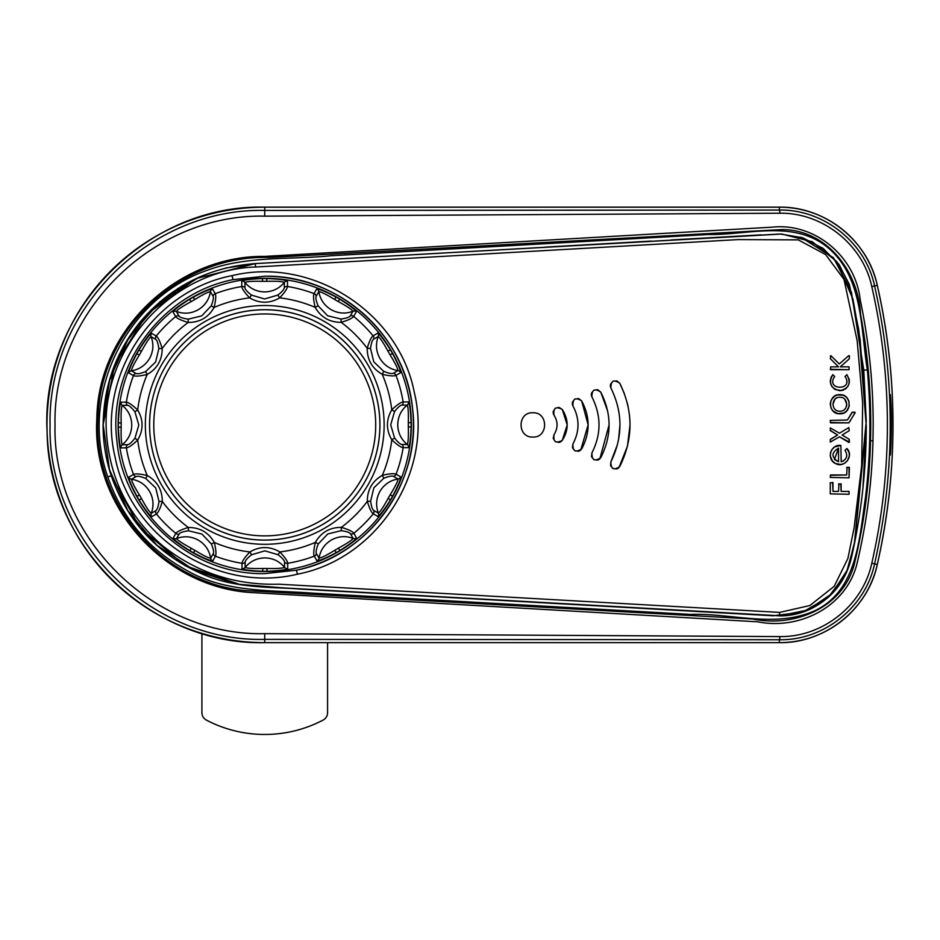 <?xml version="1.0" encoding="UTF-8"?>
<svg xmlns="http://www.w3.org/2000/svg" width="940" height="940" viewBox="0 0 940 940"><rect width="100%" height="100%" fill="white"/><g stroke="black" fill="none" stroke-linecap="round" stroke-linejoin="round"><path stroke-width="1.41" d="M779.906 213.227L264.716 216.153C152.586 213.615 52.464 312.891 55.014 424.904C52.252 536.775 152.926 636.392 264.716 633.666L779.906 636.591C822.535 637.238 862.791 605.442 871.791 563.213C882.167 517.717 887.36 471.622 887.384 424.904C887.372 378.291 882.178 332.196 871.791 286.618C862.932 244.623 822.594 212.499 779.906 213.227A8.378 0.729 89.9 0 0 779.342 210.067C823.605 209.221 865.446 242.438 874.576 285.913C895.444 378.656 895.444 471.316 874.576 563.906C865.458 607.381 823.593 640.598 779.342 639.752L264.751 639.376C150.036 642.267 47.27 539.642 50.078 425.068C47.294 310.224 149.566 207.728 264.751 210.442L264.751 207.164A217.751 217.751 0 0 0 47 424.904A217.751 217.751 0 0 0 264.751 642.655L779.342 642.655L779.342 639.752A8.378 0.729 90.1 0 0 779.906 636.591M97.008 412.789C101.356 327.144 178.882 255.269 264.892 256.397L772.551 227.139C815.732 222.545 855.776 257.536 860.229 299.907C868.866 341.079 873.178 382.745 873.178 424.904L872.978 440.801C871.956 482.725 866.527 524.097 856.693 564.893C845.53 606.934 799.364 630.235 757.675 621.81L253.459 592.67C167.508 588.898 94.646 510.667 96.573 424.904L97.008 412.789L98.336 412.895C90.158 499.128 158.942 582.436 245.187 590.579L752.47 618.978C794.042 627.65 842.017 608.321 854.002 565.34C864.013 524.414 869.524 482.878 870.522 440.743C871.65 398.266 868.325 356.119 860.547 314.289C858.525 271.942 827.141 229.654 782.057 229.572L269.369 257.478C182.442 254.634 102.648 326.11 98.336 412.895M532.827 412.766C517.188 411.99 517.141 437.805 532.827 437.053C548.502 437.817 548.502 412.002 532.827 412.766M839.843 397.268C830.854 396.821 830.831 411.638 839.843 411.215C848.832 411.649 848.832 396.833 839.843 397.268M836.612 398.055L835.695 398.63M834.932 399.288L832.864 404.212M837.681 410.874L838.48 411.074M833.181 411.121L837.834 413.6L843.497 413.083M844.038 412.848L846.599 411.027M846.717 410.897L849.184 406.315L848.961 401.321M848.726 400.675L846.623 397.479M846.129 397.021L843.509 395.399M842.957 395.188L837.634 394.918L834.673 396.175L831.477 399.571M839.843 413.812C852.181 414.423 852.192 394.06 839.843 394.659C827.505 394.06 827.47 414.399 839.843 413.812M890.991 403.765C892.695 429.568 889.51 474.571 890.262 446.054C890.967 420.192 889.334 375.26 890.991 403.765A2.515 1.774 -2.9 0 1 890.556 404.799M264.751 276.207A148.708 148.708 0 0 1 296.476 570.192C368.938 555.939 422.001 482.067 412.589 408.971C406.186 335.603 338.741 274.692 264.751 276.207L232.991 279.638C160.67 293.844 107.407 367.728 116.913 440.93C123.211 514.274 191.126 575.245 264.751 573.611L296.476 570.192L297.428 574.187C217.798 593.587 130.742 537.809 115.174 457.498C95.657 378.139 151.834 290.977 232.074 275.643C312.045 256.162 398.807 312.209 414.281 392.321C433.704 471.786 377.833 558.771 297.428 574.187M199.022 277.288L159.788 301.952L129.25 336.767L109.792 378.797L103.071 424.528C103.048 442.07 105.773 459.178 111.261 475.84L139.86 527.645L185.133 565.692L241.098 584.891L300.236 589.063L773.221 615.77L802.654 612.152L828.422 597.182L846.235 573.236L854.343 544.201L866.257 421.249L863.778 370.172L851.452 292.305L833.486 257.76L800.668 237.138M760.954 234.859L670.995 239.959M651.138 241.087L544.965 247.138M107.794 476.886C78.807 395.399 125.525 299.002 206.26 270.649C246.057 255.586 289.555 259.933 331.08 255.751L708.572 234.495C748.922 235.176 796.062 218.585 830.443 249.84C863.202 279.967 860.652 329.071 867.373 369.866C871.251 412.778 870.605 455.442 865.446 497.859C859.266 538.115 857.55 589.615 815.755 610.283C775.9 628.684 732.06 613.021 690.606 614.408L311.822 593.093C270.297 590.014 225.835 592.541 188.153 571.191C149.119 550.159 122.329 518.727 107.794 476.886L111.261 475.84C105.821 459.331 103.094 442.376 103.071 424.998M257.09 263.47L225.635 268.017M779.695 612.398L809.845 605.548L834.168 586.337L847.892 558.478L854.143 527.692L861.663 465.594L862.673 403.166L857.151 340.656L844.014 279.45L825.579 254.529L798.272 239.876L738.123 239.594L255.539 267.019C170.199 269.592 98.207 351.431 106.784 436.501C110.697 480.305 129.203 516.648 162.291 545.529C196.178 572.472 234.965 585.361 278.687 584.187L779.695 612.398L779.46 615.77L282.564 587.853L237.444 584.175L194.463 570.357L156.968 545.317L127.91 510.82L109.451 469.589L103.177 424.774L114.61 365.155L147.216 313.96L196.437 278.475L255.28 263.6L780.294 234.001L802.748 237.797L823.275 248.524L839.443 265.151L849.678 285.913L858.984 331.714L866.187 424.774L854.871 540.982L847.692 569.428L831.83 593.716L807.848 610.013L779.46 615.77M822.171 247.714L838.515 263.834L849.173 284.103L858.667 329.317L866.187 424.774M866.234 424.88L862.967 487.872M697.574 238.466L711.944 237.667M103.118 424.81L108.746 382.463L125.22 343.312L151.305 309.754L185.18 284.233M847.951 386.258L849.266 382.839L849.29 379.631L846.881 374.684L845.013 376.494C854.683 390.781 825.003 390.817 834.661 376.494L832.793 374.684L831.054 377.375L830.267 381.288M846.811 381.358L846.752 382.134M834.591 385.753L833.933 384.883M830.337 382.38L831.947 386.599L834.602 389.184M835.319 389.606L841.711 390.558M842.687 390.312L843.732 389.912M845.13 389.148L846.705 387.844M830.267 358.61L838.48 366.847L830.643 366.847L830.643 369.702L849.043 369.702L849.043 366.847L840.289 366.847L849.29 358.88L849.419 355.872L848.785 355.59L839.314 363.98L830.901 355.72L830.373 358.88M830.901 355.72L830.267 355.99L830.901 355.72L839.314 363.98L848.785 355.59L849.419 355.872L848.785 355.59M831.019 400.511L830.29 403.519M830.267 403.93L830.995 407.901M831.242 408.454L833.063 411.003M853.755 415.081L854.848 412.155L852.051 412.343L847.457 419.992L830.267 420.38L830.643 422.859L848.867 422.859L850.383 420.685M855.165 412.731L848.867 422.859L830.267 422.483M830.267 430.391L837.575 434.997L830.443 439.286L830.267 442.094L839.467 436.806L849.419 442.129L849.231 439.286L842.099 434.997L849.231 430.72L848.843 427.559L839.467 433.187L830.267 427.912L830.443 430.72L837.575 434.997L830.267 439.615M849.231 430.72L848.843 427.559L839.467 433.187M839.467 436.806L848.843 442.446L849.231 439.286M843.885 460.671L841.194 461.822L840.865 445.466L834.673 446.923L832.135 449.285M846.787 455.583L846.599 456.711M847.492 460.729L849.372 455.877L849.137 452.68L846.881 448.498L845.013 450.307C848.15 455.606 846.881 459.449 841.194 461.822L840.865 445.466C830.713 443.774 826.084 459.425 835.531 463.538C844.414 468.684 854.284 455.7 846.881 448.498L845.013 450.307M831.794 449.778L830.655 452.257M830.478 452.986L830.279 455.559M830.349 456.276L832.429 461.035L835.507 463.526M835.566 463.549L841.042 464.478L844.12 463.549L847.457 460.776M847.081 467.121L846.705 474.959L830.643 474.959L830.267 477.45L849.043 477.826L849.419 467.497L846.705 467.497M838.938 483.712L838.562 491.397L832.981 491.397L832.981 482.725L830.267 482.725L830.267 493.888L849.043 494.264L849.043 491.397L841.124 491.397L841.124 484.088L838.562 484.088M554.06 415.245C558.054 421.684 558.054 428.135 554.06 434.574C553.049 441.812 555.787 443.739 562.273 440.378C568.794 430.085 568.794 419.781 562.273 409.44C555.798 406.068 553.061 408.007 554.06 415.245L553.39 413.906M572.401 404.564L572.954 405.951C579.674 418.582 579.674 431.225 572.954 443.868C572.589 451.165 575.491 452.845 581.649 448.932C590.261 432.929 590.261 416.913 581.649 400.887C575.491 396.962 572.601 398.654 572.954 405.951C579.674 418.582 579.674 431.225 572.954 443.868L572.437 447.675M610.894 388.009C622.95 412.543 622.95 437.147 610.894 461.81C610.847 469.107 613.82 470.658 619.801 466.463C633.384 438.827 633.384 411.121 619.801 383.344C613.832 379.149 610.859 380.7 610.894 388.009L610.401 386.599M591.918 396.939C601.365 415.574 601.365 434.221 591.918 452.88C591.765 460.177 594.715 461.775 600.754 457.674C611.823 435.843 611.823 414 600.754 392.145C594.726 388.044 591.777 389.642 591.918 396.939L591.413 395.54M554.06 434.574L553.214 438.322L555.258 441.577M555.293 441.6L559.018 442.435M559.253 442.387L560.851 441.73M561.227 441.459L562.273 440.378L567.184 424.998M567.184 424.81L562.273 409.44L559.03 407.396L555.27 408.23L553.214 411.473M553.19 411.649L553.261 413.447M572.448 447.71L574.763 450.742M574.81 450.765L578.57 451.259M578.817 451.188L580.344 450.401M580.697 450.096L588.123 424.927M588.123 424.81L581.649 400.887L578.594 398.56L574.787 399.065M574.74 399.089L572.448 402.12M572.401 402.297L572.319 404.082M619.965 425.045L618.485 440.132M617.521 444.409L610.894 461.81L610.542 465.629L612.998 468.59M613.045 468.613L616.84 468.931M617.075 468.86L618.567 468.003M618.908 467.685L627.415 446.359M627.45 446.195L630.011 425.021M628.237 407.208L627.262 402.919M624.442 393.813L619.801 383.344L616.863 380.888M616.816 380.876L613.033 381.217M612.974 381.24L610.553 384.166M610.507 384.331L610.342 386.129M591.918 452.88L591.519 456.699M591.53 456.734L593.927 459.684M593.974 459.707L597.758 460.095M597.993 460.024L599.497 459.178M599.849 458.873L609.073 424.962M607.628 410.945L600.754 392.145L597.781 389.724M597.734 389.712L593.951 390.112M593.904 390.147L591.519 393.096M591.471 393.272L591.331 395.059M832.981 491.397L832.605 482.349M830.267 493.888L849.043 494.264L849.043 491.397M841.124 491.397L840.748 483.712M846.705 474.959L830.267 475.346M830.267 477.45L849.043 477.826L849.043 467.121M838.562 461.834L838.562 448.122C831.16 452.692 831.16 457.263 838.562 461.834L834.509 459.472M838.562 448.122L834.473 459.437M852.38 412.155L847.457 419.992L830.267 420.38M846.411 406.573L846.752 405.14M846.811 404.259L844.778 399.312M830.267 369.326L849.043 369.702L849.043 366.847M849.29 358.88L849.419 355.872M834.661 376.494L832.793 374.684C828.269 383.05 830.619 388.408 839.831 390.746C849.055 388.42 851.405 383.062 846.881 374.684L845.013 376.494M393.366 373.251L397.973 370.607C390.077 369.267 384.037 365.166 379.866 358.316C376 351.266 375.46 343.993 378.244 336.497L373.65 339.176C372.311 340.069 371.253 343.159 370.501 348.446L373.768 361.841L383.755 371.359C388.737 373.345 391.945 373.979 393.366 373.251A3.349 3.29 60.3 0 1 395.987 375.377C393.954 376.341 389.36 375.977 382.216 374.285L383.755 371.359M400.616 372.722A3.349 3.337 60.3 0 0 397.973 370.607C397.738 368.292 395.094 363.016 390.041 354.779L388.009 351.266C383.379 342.783 380.124 337.86 378.244 336.497A3.349 3.337 59.6 0 0 377.727 333.148C379.948 334.429 384.154 339.963 390.347 349.739L392.532 353.511C397.914 363.757 400.605 370.16 400.616 372.722L395.987 375.377A140.272 140.272 0 0 1 403.131 401.956L408.465 401.932C409.746 404.153 410.627 411.05 411.109 422.612L411.109 426.971C410.651 438.534 409.781 445.431 408.501 447.652L403.166 447.64C400.922 447.452 397.138 444.843 391.792 439.803C385.988 429.839 385.988 419.839 391.769 409.805C397.079 404.776 400.863 402.156 403.131 401.956A3.349 3.29 89.6 0 1 401.932 405.116C400.311 405.211 397.855 407.361 394.553 411.567L390.699 424.81L394.577 438.04C397.902 442.258 400.37 444.397 401.968 444.479L407.279 444.503C401.098 439.391 397.926 432.823 397.738 424.798C397.914 416.761 401.086 410.181 407.243 405.081L401.932 405.116M287.722 568.63C285.502 569.91 278.604 570.792 267.042 571.273L262.683 571.273C251.121 570.815 244.224 569.946 242.003 568.665L242.015 563.33C242.203 561.086 244.811 557.291 249.852 551.956C259.816 546.152 269.815 546.14 279.85 551.933C284.879 557.244 287.499 561.027 287.699 563.295L287.722 568.63A3.349 3.337 179.6 0 1 284.573 567.408L284.538 562.096C284.444 560.475 282.294 558.019 278.087 554.718L264.845 550.852L251.614 554.741C247.408 558.066 245.258 560.522 245.175 562.12L245.152 567.443C250.263 561.262 256.832 558.078 264.857 557.902C272.894 558.078 279.474 561.251 284.573 567.408C282.447 568.359 276.56 568.712 266.901 568.477L267.042 571.273M316.933 560.78L314.277 556.151C313.314 554.118 313.678 549.524 315.37 542.38C321.104 532.369 329.764 527.364 341.338 527.364C348.352 529.443 352.512 531.417 353.816 533.274L356.507 537.891C355.226 540.112 349.692 544.319 339.916 550.511L336.144 552.697C325.898 558.078 319.494 560.769 316.933 560.78A3.349 3.337 150.3 0 0 319.048 558.137C320.387 550.229 324.488 544.201 331.338 540.03C338.388 536.164 345.662 535.624 353.158 538.409L350.479 533.814C349.586 532.463 346.496 531.417 341.208 530.654L327.813 533.932L318.296 543.908C316.31 548.901 315.676 552.109 316.404 553.531L319.048 558.137C321.363 557.902 326.638 555.258 334.875 550.206L338.388 548.161C346.872 543.543 351.795 540.288 353.158 538.409A3.349 3.337 149.6 0 0 356.507 537.891M377.88 516.483L373.262 513.804C371.406 512.523 369.432 508.364 367.329 501.337C367.281 489.799 372.275 481.127 382.298 475.346C389.419 473.643 394.013 473.267 396.069 474.218L400.698 476.874C400.698 479.435 398.02 485.851 392.65 496.097L390.476 499.88C384.296 509.656 380.089 515.191 377.88 516.483A3.349 3.337 120.3 0 0 378.385 513.134C375.589 505.626 376.129 498.353 379.971 491.315C384.154 484.429 390.182 480.328 398.066 478.989L393.449 476.357C392.004 475.64 388.796 476.274 383.837 478.26L373.873 487.789L370.619 501.196C371.394 506.507 372.452 509.598 373.791 510.467L378.385 513.134C380.265 511.771 383.52 506.848 388.126 498.353L390.159 494.828C395.188 486.591 397.832 481.304 398.066 478.989A3.349 3.337 119.6 0 0 400.698 476.874M394.553 411.567L391.769 409.805A127.922 127.922 0 0 0 382.216 374.285C372.205 368.551 367.199 359.891 367.199 348.317C369.279 341.302 371.253 337.143 373.11 335.839L377.727 333.148M356.319 311.786L353.64 316.392C352.359 318.249 348.2 320.223 341.173 322.326C329.635 322.373 320.975 317.379 315.182 307.356C313.478 300.236 313.102 295.642 314.054 293.586L316.71 288.956C319.271 288.956 325.687 291.635 335.944 297.005L339.716 299.179C349.492 305.359 355.038 309.565 356.319 311.786A3.349 3.337 30.3 0 0 352.982 311.269C345.462 314.066 338.188 313.525 331.15 309.683C324.277 305.5 320.164 299.472 318.825 291.588L316.193 296.206C315.476 297.651 316.11 300.859 318.096 305.817L327.637 315.781L341.032 319.036C346.343 318.261 349.433 317.203 350.303 315.863L352.982 311.269C351.607 309.389 346.684 306.135 338.188 301.529L334.663 299.496C326.427 294.467 321.139 291.823 318.825 291.588A3.349 3.337 29.6 0 0 316.71 288.956M287.487 281.154L287.476 286.488C287.288 288.733 284.679 292.516 279.638 297.863C269.674 303.667 259.675 303.667 249.641 297.886C244.612 292.575 241.991 288.791 241.792 286.524L241.768 281.189C243.989 279.909 250.886 279.027 262.448 278.546L266.807 278.546C278.369 279.004 285.267 279.873 287.487 281.154A3.349 3.337 0.3 0 0 284.338 282.376C279.227 288.557 272.659 291.729 264.634 291.917C256.596 291.741 250.028 288.568 244.929 282.411L244.952 287.722C245.046 289.344 247.197 291.8 251.403 295.101L264.645 298.955L277.876 295.078C282.094 291.752 284.233 289.285 284.315 287.687L284.338 282.376C282.212 281.424 276.325 281.084 266.666 281.342L262.589 281.342C252.942 281.095 247.044 281.459 244.929 282.411A3.349 3.337 -0.4 0 0 241.768 281.189M264.622 278.299A146.605 146.605 0 0 1 411.356 424.786A146.605 146.605 0 0 1 264.868 571.52A146.605 146.605 0 0 1 118.135 425.033A146.605 146.605 0 0 1 264.622 278.299A146.605 146.605 0 0 0 118.135 425.033A146.605 146.605 0 0 0 264.868 571.52M212.558 289.038L215.225 293.668C216.177 295.701 215.812 300.295 214.12 307.439C208.386 317.45 199.738 322.455 188.153 322.455C181.138 320.376 176.979 318.402 175.674 316.545L172.983 311.927C174.276 309.707 179.799 305.5 189.575 299.308L193.346 297.122C203.592 291.741 209.996 289.05 212.558 289.038A3.349 3.337 -29.7 0 0 210.442 291.682C209.103 299.578 205.014 305.618 198.152 309.789C191.102 313.654 183.829 314.195 176.332 311.41L179.011 316.005C179.904 317.344 182.995 318.402 188.282 319.154L201.689 315.887L211.195 305.899C213.192 300.918 213.815 297.71 213.086 296.288L210.442 291.682C208.128 291.917 202.852 294.561 194.627 299.613L191.102 301.646C182.618 306.276 177.695 309.53 176.332 311.41A3.349 3.337 -30.4 0 0 172.983 311.927M151.622 333.336L156.24 336.015C158.084 337.296 160.059 341.455 162.174 348.481C162.209 360.02 157.215 368.68 147.192 374.473C140.072 376.176 135.489 376.552 133.421 375.601L128.792 372.945C128.792 370.384 131.483 363.968 136.84 353.722L139.014 349.939C145.207 340.163 149.401 334.616 151.622 333.336A3.349 3.337 -59.7 0 0 151.105 336.673C153.901 344.193 153.373 351.466 149.519 358.504C145.347 365.378 139.308 369.49 131.424 370.83L136.042 373.462C137.487 374.179 140.695 373.544 145.653 371.559L155.617 362.018L158.872 348.623C158.096 343.312 157.039 340.221 155.699 339.352L151.105 336.673C149.225 338.048 145.97 342.971 141.364 351.466L139.343 354.991C134.303 363.228 131.659 368.515 131.424 370.83A3.349 3.337 -60.4 0 0 128.792 372.945M120.99 402.167L126.324 402.179C128.569 402.367 132.364 404.976 137.698 410.016C143.503 419.98 143.514 429.98 137.722 440.014C132.411 445.043 128.627 447.663 126.36 447.863L121.025 447.887C119.744 445.666 118.863 438.769 118.381 427.207L118.381 422.847C118.84 411.285 119.709 404.388 120.99 402.167A3.349 3.337 -89.7 0 0 122.212 405.316C128.392 410.428 131.577 416.996 131.753 425.021C131.577 433.058 128.404 439.626 122.247 444.726L127.558 444.702C129.179 444.608 131.635 442.458 134.937 438.252L138.803 425.009L134.913 411.779C131.588 407.561 129.133 405.422 127.535 405.34L122.212 405.316C121.272 407.443 120.919 413.33 121.178 422.988L121.178 427.065C120.943 436.712 121.295 442.611 122.247 444.726A3.349 3.337 -90.4 0 0 121.025 447.887M128.874 477.097L133.504 474.43C135.536 473.478 140.131 473.842 147.275 475.534C157.286 481.268 162.291 489.916 162.291 501.502C160.211 508.517 158.237 512.676 156.381 513.98L151.763 516.671C149.554 515.379 145.336 509.856 139.144 500.08L136.958 496.308C131.577 486.062 128.886 479.659 128.874 477.097A3.349 3.337 -119.7 0 0 131.518 479.212C139.425 480.552 145.453 484.64 149.625 491.503C153.49 498.553 154.031 505.826 151.246 513.322L155.84 510.643C157.192 509.75 158.237 506.66 159.001 501.373L155.723 487.966L145.747 478.46C140.753 476.463 137.557 475.84 136.124 476.568L131.518 479.212C131.753 481.527 134.397 486.803 139.449 495.028L141.494 498.553C146.111 507.036 149.366 511.959 151.246 513.322A3.349 3.337 -120.4 0 0 151.763 516.671M173.172 538.033L175.851 533.415C177.131 531.57 181.291 529.596 188.329 527.481C199.856 527.446 208.527 532.439 214.32 542.462C216.012 549.583 216.388 554.165 215.436 556.233L212.781 560.863C210.219 560.863 203.804 558.172 193.558 552.814L189.774 550.64C179.998 544.448 174.464 540.253 173.172 538.033A3.349 3.337 -149.7 0 0 176.52 538.549C184.029 535.753 191.302 536.282 198.34 540.136C205.226 544.307 209.326 550.346 210.666 558.231L213.298 553.613C214.014 552.168 213.38 548.96 211.394 544.002L201.865 534.038L188.458 530.783C183.147 531.558 180.057 532.616 179.188 533.955L176.52 538.549C177.883 540.429 182.807 543.684 191.302 548.29L194.827 550.323C203.064 555.352 208.351 557.996 210.666 558.231A3.349 3.337 -150.4 0 0 212.781 560.863M264.845 540.101A115.197 115.197 0 0 0 379.936 424.81A115.197 115.197 0 0 0 264.657 309.718A115.15 115.15 0 0 0 149.589 424.998A115.15 115.15 0 0 0 264.845 540.065A115.15 115.15 0 0 0 379.901 424.81A115.15 115.15 0 0 0 264.657 309.754A115.197 115.197 0 0 0 149.554 424.998A115.197 115.197 0 0 0 264.845 540.101M383.837 478.26L382.298 475.346A127.922 127.922 0 0 0 391.792 439.803L394.577 438.04M408.501 447.652A3.349 3.337 90.3 0 0 407.279 444.503C408.23 442.376 408.571 436.477 408.312 426.831L408.312 422.753C408.559 413.095 408.195 407.208 407.243 405.081A3.349 3.337 89.6 0 0 408.465 401.932M341.208 530.654L341.338 527.364A127.922 127.922 0 0 0 367.329 501.337L370.619 501.196M278.087 554.718L279.85 551.933A127.922 127.922 0 0 0 315.37 542.38L318.296 543.908M211.394 544.002L214.32 542.462A127.922 127.922 0 0 0 249.852 551.956L251.614 554.741M242.003 568.665A3.349 3.337 -179.7 0 0 245.152 567.443C247.279 568.383 253.177 568.735 262.824 568.477L266.901 568.477M159.001 501.373L162.291 501.502A127.922 127.922 0 0 0 188.329 527.481L188.458 530.783M134.937 438.252L137.722 440.014A127.922 127.922 0 0 0 147.275 475.534L145.747 478.46M145.653 371.559L147.192 374.473A127.922 127.922 0 0 0 137.698 410.016L134.913 411.779M188.282 319.154L188.153 322.455A127.922 127.922 0 0 0 162.174 348.481L158.872 348.623M251.403 295.101L249.641 297.886A127.922 127.922 0 0 0 214.12 307.439L211.195 305.899M318.096 305.817L315.182 307.356A127.922 127.922 0 0 0 279.638 297.863L277.876 295.078M370.501 348.446L367.199 348.317A127.922 127.922 0 0 0 341.173 322.326L341.032 319.036M327.578 642.655L327.578 712.673A8.378 8.378 0 0 1 323.09 720.099A125.666 125.666 0 0 1 206.4 720.099A8.378 8.378 0 0 1 201.912 712.673L201.912 633.395M890.556 408.595L890.556 449.32L890.556 408.595M890.556 428.828L890.556 420.991M890.262 445.96A2.515 1.774 -179.1 0 1 890.262 446.007A2.515 1.774 -179.1 0 1 890.262 446.054L890.192 395.728M232.991 279.638L232.074 275.643M872.978 440.801L870.522 440.743M863.778 370.172L867.373 369.866M255.539 267.019L255.28 263.6L781.739 234.025L812.254 241.721L836.718 261.555L852.944 299.12L860.194 339.88L866.175 424.81M871.791 563.213L877.29 564.517A628.249 628.249 0 0 0 877.29 285.302L871.791 286.618M264.716 633.666L264.751 642.655L779.342 642.655A100.463 100.463 0 0 0 877.29 564.517L877.29 564.517C898.229 471.445 898.229 378.373 877.29 285.302A100.463 100.463 0 0 0 779.342 207.164L264.751 207.164C145.876 203.957 40.162 313.044 47.106 431.742C47.881 545.635 150.893 645.451 264.751 642.655M264.716 216.153L264.751 210.442L779.342 210.067L779.342 207.164L264.751 207.164M877.29 285.302L877.29 285.302C867.949 240.652 824.956 206.354 779.342 207.164M779.342 642.655L779.342 642.655C824.956 643.465 867.949 609.167 877.29 564.517M316.404 553.531A3.349 3.29 150.3 0 1 314.277 556.151A140.272 140.272 0 0 1 287.699 563.295A3.349 3.29 179.6 0 1 284.538 562.096M373.791 510.467A3.349 3.29 120.3 0 1 373.262 513.804A140.272 140.272 0 0 1 353.816 533.274A3.349 3.29 149.6 0 1 350.479 533.814M401.968 444.479A3.349 3.29 90.3 0 1 403.166 447.64A140.272 140.272 0 0 1 396.069 474.218A3.349 3.29 119.6 0 1 393.449 476.357M350.303 315.863A3.349 3.29 30.3 0 1 353.64 316.392A140.272 140.272 0 0 1 373.11 335.839A3.349 3.29 59.6 0 1 373.65 339.176M284.315 287.687A3.349 3.29 0.3 0 1 287.476 286.488A140.272 140.272 0 0 1 314.054 293.586A3.349 3.29 29.6 0 1 316.193 296.206M213.086 296.288A3.349 3.29 -29.7 0 1 215.225 293.668A140.272 140.272 0 0 1 241.792 286.524A3.349 3.29 -0.4 0 1 244.952 287.722M155.699 339.352A3.349 3.29 -59.7 0 1 156.24 336.015A140.272 140.272 0 0 1 175.674 316.545A3.349 3.29 -30.4 0 1 179.011 316.005M127.535 405.34A3.349 3.29 -89.7 0 1 126.324 402.179A140.272 140.272 0 0 1 133.421 375.601A3.349 3.29 -60.4 0 1 136.042 373.462M136.124 476.568A3.349 3.29 -119.7 0 1 133.504 474.43A140.272 140.272 0 0 1 126.36 447.863A3.349 3.29 -90.4 0 1 127.558 444.702M179.188 533.955A3.349 3.29 -149.7 0 1 175.851 533.415A140.272 140.272 0 0 1 156.381 513.98A3.349 3.29 -120.4 0 1 155.84 510.643M245.175 562.12A3.349 3.29 -179.7 0 1 242.015 563.33A140.272 140.272 0 0 1 215.436 556.233A3.349 3.29 -150.4 0 1 213.298 553.613M264.845 544.295A119.38 119.38 0 0 1 145.359 425.009A119.38 119.38 0 0 1 264.645 305.524A119.38 119.38 0 0 1 384.131 424.81A119.38 119.38 0 0 1 264.845 544.295M408.312 426.831L411.109 426.971M408.312 422.753L411.109 422.612M388.126 498.353L390.476 499.88M390.159 494.828L392.65 496.097M334.875 550.206L336.144 552.697M338.388 548.161L339.916 550.511M262.824 568.477L262.683 571.273M191.302 548.29L189.774 550.64M194.827 550.323L193.558 552.814M139.449 495.028L136.958 496.308M141.494 498.553L139.144 500.08M121.178 422.988L118.381 422.847M121.178 427.065L118.381 427.207M141.364 351.466L139.014 349.939M139.343 354.991L136.84 353.722M194.627 299.613L193.346 297.122M191.102 301.646L189.575 299.308M266.666 281.342L266.807 278.546M262.589 281.342L262.448 278.546M338.188 301.529L339.716 299.179M334.663 299.496L335.944 297.005M390.041 354.779L392.532 353.511M388.009 351.266L390.347 349.739M264.833 535.87A110.967 110.967 0 0 0 375.706 424.821A110.967 110.967 0 0 0 264.657 313.948A110.967 110.967 0 0 0 153.784 424.998A110.967 110.967 0 0 0 264.833 535.87M890.192 454.079L890.262 446.007M255.28 263.6C208.751 267.066 170.363 286.536 140.131 322.009C116.114 351.666 103.8 385.6 103.177 423.787M111.261 475.84C127.64 522.276 158.437 555.199 203.663 574.622C239.594 590.085 279.474 586.513 317.567 590.073L781.105 615.923C791.233 615.7 800.904 613.456 810.116 609.214C832.37 598.263 846.235 580.662 851.746 556.398C861.44 512.699 866.281 468.896 866.269 424.986M890.192 399.183L890.556 400.487M890.192 450.636L890.556 449.32"/></g></svg>
